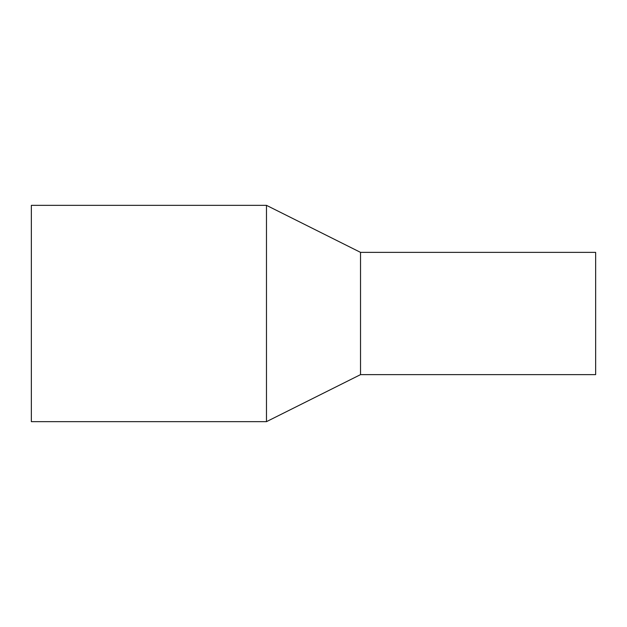 <?xml version="1.0" encoding="UTF-8"?>
<svg xmlns="http://www.w3.org/2000/svg" width="627" height="627" viewBox="0 0 627 627"><rect width="100%" height="100%" fill="white"/><g stroke="black" fill="none" stroke-linecap="round" stroke-linejoin="round"><path stroke-width="0.94" d="M360.525 252.367L360.525 374.632L266.475 421.657L266.475 205.342L360.525 252.367L595.65 252.367L595.65 374.632L360.525 374.632M266.475 205.342L31.35 205.342L31.35 421.657L266.475 421.657"/></g></svg>

